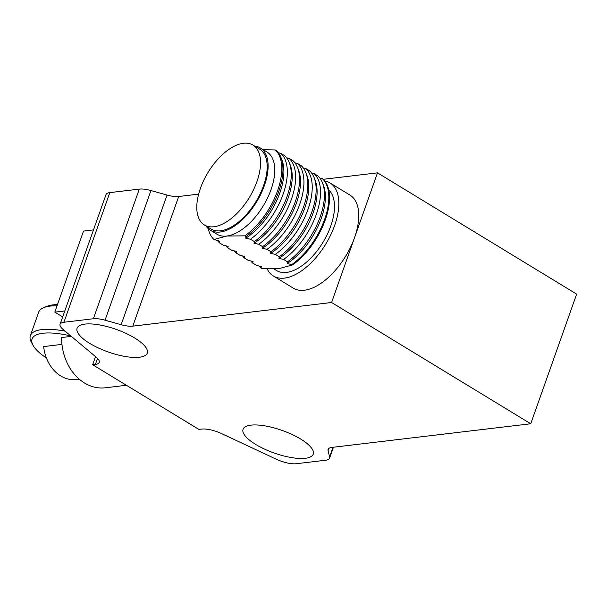 <?xml version="1.0" encoding="UTF-8"?>
<svg xmlns="http://www.w3.org/2000/svg" width="607" height="607" viewBox="0 0 607 607"><rect width="100%" height="100%" fill="white"/><g stroke="black" fill="none" stroke-linecap="round" stroke-linejoin="round"><path stroke-width="0.91" d="M255.646 444.4A37.224 11.973 -160.5 0 0 291.36 457.564A37.224 11.973 -160.5 0 0 313.242 454.15A37.224 11.973 -160.5 0 0 282.149 430.431A37.224 11.973 -160.5 0 0 243.066 429.293A37.224 11.973 -160.5 0 0 255.646 444.4M134.686 337.993A37.224 11.973 -160.5 0 0 98.979 324.828A37.224 11.973 -160.5 0 0 77.097 328.243A37.224 11.973 -160.5 0 0 108.19 351.961A37.224 11.973 -160.5 0 0 147.273 353.099A37.224 11.973 -160.5 0 0 134.686 337.993M328.88 448.421L328.076 450.69L329.601 456.927A18.157 5.842 19.5 0 1 329.571 458.202A18.157 5.842 19.5 0 1 325.731 460.22L296.269 463.725A18.157 5.842 19.5 0 1 276.139 459.142L221.737 433.664A18.157 5.842 -160.5 0 0 201.607 429.081L198.884 429.407L92.666 364.731L95.39 364.412A18.157 5.842 -160.5 0 0 99.229 362.387A18.157 5.842 -160.5 0 0 96.354 357.318L62.961 329.343A18.157 5.842 19.5 0 1 60.078 324.275A18.157 5.842 19.5 0 1 63.917 322.256L93.379 318.751A18.157 5.842 19.5 0 1 105.034 320.192L121.142 324.699L167.054 195.044L150.946 190.545L105.034 320.192M328.076 450.69A18.157 5.842 19.5 0 1 328.106 449.423A18.157 5.842 19.5 0 1 331.946 447.405L530.738 423.762L331.581 302.506L132.789 326.141A18.157 5.842 19.5 0 1 121.142 324.699M93.379 318.751L139.291 189.103L109.829 192.601A18.157 5.842 -160.5 0 0 105.99 194.627L60.078 324.275M92.666 364.731L95.534 356.635M62.68 316.93L54.805 312.127L83.5 231.1L93.493 229.909M331.581 302.506L377.493 172.851L576.65 294.114L530.738 423.762M377.493 172.851L323.319 179.3M198.626 194.126L178.701 196.493L132.789 326.141M139.291 189.103A18.157 5.842 19.5 0 1 150.946 190.545M167.054 195.044A18.157 5.842 -160.5 0 0 178.701 196.493M64.797 310.943L54.805 312.127M273.362 275.995L293.28 288.12A54.471 28.15 -58.7 0 0 345.656 256.237A54.471 28.15 -58.7 0 0 349.935 195.067L330.018 182.942A54.471 28.15 121.3 0 1 325.739 244.113A54.471 28.15 121.3 0 1 273.362 275.995A54.471 28.15 121.3 0 1 267.133 268.818M324.821 180.985A54.471 28.15 121.3 0 1 330.018 182.942M328.744 189.892A48.12 24.872 121.3 0 1 321.634 244.469A48.12 24.872 121.3 0 1 276.671 270.57L273.787 268.81M292.597 264.902L279.842 268.377L261.723 268.575L261.04 268.157L261.351 266.526L256.655 265.487L252.74 263.104L253.051 261.473L248.354 260.433L244.439 258.051L244.758 256.42L240.061 255.38L236.138 252.998L236.457 251.366L231.76 250.327L227.845 247.944L228.156 246.313L223.459 245.281L219.544 242.891L219.863 241.26L213.983 239.507L226.737 236.04L244.856 235.835L246.032 236.555L245.721 238.187L250.418 239.226L254.333 241.609L254.014 243.24L258.711 244.272L262.634 246.662L262.315 248.293L267.012 249.325L270.927 251.715L270.616 253.347L275.312 254.379L279.228 256.769L278.909 258.4L283.606 259.432L287.528 261.814L287.21 263.446L292.597 264.902A54.471 28.15 121.3 0 0 325.299 219.878A54.471 28.15 121.3 0 0 323.015 179.012L322.325 178.595A54.471 28.15 121.3 0 1 324.608 219.461A54.471 28.15 121.3 0 1 291.906 264.485M246.032 236.555A54.471 28.15 -58.7 0 0 280.973 157.501A54.471 28.15 -58.7 0 0 276.451 150.665L275.267 149.944L263.21 149.709M254.333 241.609A54.471 28.15 -58.7 0 0 289.266 162.555A54.471 28.15 -58.7 0 0 284.751 155.711L280.836 153.328L278.363 152.767M262.634 246.662A54.471 28.15 -58.7 0 0 297.567 167.608A54.471 28.15 -58.7 0 0 293.044 160.764L289.129 158.381L286.663 157.82M270.616 253.347A52.657 27.216 121.3 0 0 306.884 175.256L305.867 172.654A54.471 28.15 121.3 0 0 301.345 165.817L297.43 163.435L294.956 162.873M278.909 258.4A52.657 27.216 121.3 0 0 315.185 180.309L314.16 177.707A54.471 28.15 121.3 0 0 309.646 170.87L305.731 168.488L303.257 167.927M287.21 263.446A52.657 27.216 121.3 0 0 323.478 185.363L322.461 182.76A54.471 28.15 121.3 0 0 317.939 175.924L314.024 173.541L311.558 172.98M322.325 178.595L319.851 178.033M261.04 268.157A54.471 28.15 121.3 0 1 259.128 266.048M244.856 235.835A54.471 28.15 -58.7 0 0 277.558 190.81A54.471 28.15 -58.7 0 0 275.267 149.944M254.606 146.059A48.12 24.872 121.3 0 1 260.327 147.949L266.966 151.993A48.12 24.872 121.3 0 1 267.581 197.92A48.12 24.872 121.3 0 1 226.737 236.04A48.12 24.872 121.3 0 1 216.919 234.188L210.28 230.152A48.12 24.872 121.3 0 1 205.97 225.933M208.254 228.627A54.471 28.15 -58.7 0 0 213.983 239.507M260.327 147.949A48.12 24.872 121.3 0 1 256.549 201.979A48.12 24.872 121.3 0 1 210.28 230.152M322.461 182.76A54.471 28.15 121.3 0 1 287.528 261.814M245.721 238.187A52.657 27.216 -58.7 0 0 281.989 160.096L280.973 157.501M252.982 145.073L259.621 149.117A46.754 24.166 121.3 0 1 255.942 201.615A46.754 24.166 121.3 0 1 210.993 228.983L204.354 224.947A46.754 24.166 121.3 0 1 203.755 180.317A46.754 24.166 121.3 0 1 243.445 143.275A46.754 24.166 121.3 0 1 252.982 145.073A46.754 24.166 121.3 0 1 249.31 197.571A46.754 24.166 121.3 0 1 204.354 224.947M314.024 173.541A54.471 28.15 121.3 0 1 316.308 214.408A54.471 28.15 121.3 0 1 283.606 259.432M252.74 263.104A54.471 28.15 121.3 0 1 250.828 260.995M250.418 239.226A54.471 28.15 -58.7 0 0 283.12 194.194A54.471 28.15 -58.7 0 0 280.836 153.328M217.632 240.789A54.471 28.15 -58.7 0 0 219.544 242.891M314.16 177.707A54.471 28.15 121.3 0 1 279.228 256.769M254.014 243.24A52.657 27.216 -58.7 0 0 290.29 165.15L289.266 162.555M305.731 168.488A54.471 28.15 121.3 0 1 308.015 209.354A54.471 28.15 121.3 0 1 275.312 254.379M244.439 258.051A54.471 28.15 121.3 0 1 242.527 255.942M258.711 244.272A54.471 28.15 -58.7 0 0 291.413 199.248A54.471 28.15 -58.7 0 0 289.129 158.381M225.933 245.835A54.471 28.15 -58.7 0 0 227.845 247.944M305.867 172.654A54.471 28.15 121.3 0 1 270.927 251.715M262.315 248.293A52.657 27.216 -58.7 0 0 298.583 170.203L297.567 167.608M297.43 163.435A54.471 28.15 121.3 0 1 299.714 204.301A54.471 28.15 121.3 0 1 267.012 249.325M236.138 252.998A54.471 28.15 121.3 0 1 234.234 250.888M57.05 305.791A54.471 17.527 -160.5 0 0 43.712 307.635A54.471 17.527 -160.5 0 0 38.673 312.165L30.35 335.663A54.471 17.527 19.5 0 1 65.124 331.156M46.405 358.001A51.747 16.647 19.5 0 1 33.074 345.36L31.42 342.356A54.471 17.527 19.5 0 1 30.35 335.663M57.475 304.593A51.747 16.647 -160.5 0 0 46.891 306.338L43.712 307.635M33.074 345.36A51.747 16.647 19.5 0 1 70.875 335.975M61.967 344.397L43.651 346.574A36.086 28.628 83.2 0 0 76.399 379.565L79.312 379.216M71.36 336.384L61.611 337.545A47.665 37.816 83.2 0 0 105.208 387.797L126.408 385.278M109.829 192.601L63.917 322.256M95.39 364.412L97.522 358.396M329.601 456.927L333.023 447.276M333.455 447.222L329.571 458.202"/></g></svg>

